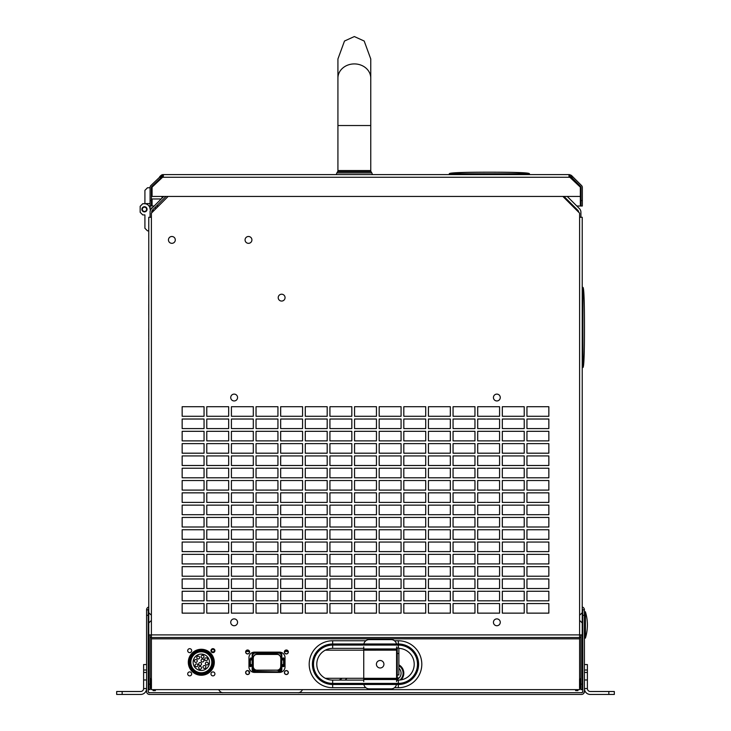 <?xml version="1.0" encoding="UTF-8"?>
<svg xmlns="http://www.w3.org/2000/svg" width="731" height="731" viewBox="0 0 731 731"><rect width="100%" height="100%" fill="white"/><g stroke="black" fill="none" stroke-linecap="round" stroke-linejoin="round"><path stroke-width="1.1" d="M148.219 670.738A0.768 0.768 0 0 0 148.768 671.469A0.768 0.768 0 0 1 148.219 670.738M148.219 681.694A0.768 0.768 0 0 1 148.768 680.954A0.768 0.768 0 0 0 148.219 681.694M582.781 670.738A0.768 0.768 0 0 1 582.232 671.469A0.768 0.768 0 0 0 582.781 670.738M582.781 681.694A0.768 0.768 0 0 0 582.232 680.954M584.416 615.301L582.781 615.301L582.781 609.828L584.416 609.828L584.416 691.499A2.951 2.951 0 0 1 581.474 694.45L581.51 694.45M584.416 691.499L583.557 693.591M581.474 694.45L149.526 694.45A2.951 2.951 0 0 1 146.584 691.499L146.584 691.544M148.292 691.946L149.526 692.814A1.316 1.316 0 0 1 148.219 691.499L148.219 615.301L146.584 615.301L146.584 609.828A2.951 2.951 0 0 1 148.768 606.986M582.022 692.696L148.996 692.696M146.584 609.828L148.219 609.828A1.316 1.316 0 0 1 148.768 608.759M148.219 609.828L148.219 615.301M146.584 691.499L146.584 615.301M581.913 692.741L582.781 691.499A1.316 1.316 0 0 1 581.474 692.814M582.671 692.038L582.781 691.508M582.781 615.301L582.781 691.499M582.781 621.259L582.781 624.594M582.232 608.759A1.316 1.316 0 0 1 582.781 609.828M582.232 606.986A2.951 2.951 0 0 1 584.416 609.828M584.416 672.447L587.377 672.447L587.377 688.538L584.416 688.538A5.912 5.912 0 0 0 590.328 694.45L608.85 694.45L608.85 691.499L614.323 691.499L614.323 694.45L608.85 694.45M608.85 691.499L590.328 691.499A2.951 2.951 0 0 1 587.377 688.538L587.377 670.016L584.416 670.016M587.377 672.447L587.377 664.543L584.416 664.543M122.15 691.499L122.15 694.45L116.677 694.45L116.677 691.499L140.672 691.499A2.951 2.951 0 0 0 143.623 688.538L143.623 664.543L146.584 664.543M146.584 670.016L143.623 670.016L143.623 688.538L146.584 688.538A5.912 5.912 0 0 1 140.672 694.45L122.15 694.45M575.635 690.621L575.635 689.635L575.635 690.621L577.938 690.621L577.938 689.635L577.938 690.621M155.365 690.621L155.365 689.635L155.365 690.621L153.062 690.621L153.062 689.635L153.062 690.621M151.363 207.942L151.363 208.828L151.363 207.942L152.249 207.942M575.489 207.942L574.392 207.942M156.608 207.942L154.57 207.942M577.956 210.418L576.869 210.418M154.131 210.418L152.158 210.418M578.258 211.807L578.258 210.839M580.917 217.271L580.917 212.2A5.035 5.035 0 0 0 579.445 208.646L567.238 196.438M578.623 212.173A2.732 2.732 0 0 0 577.819 210.272L563.994 196.438M585.412 638.108L585.412 611.774C588.053 620.555 588.053 629.336 585.412 638.108L584.416 638.108M370.763 125.531L370.763 170.551L337.923 170.551L337.923 125.531L370.763 125.531L370.763 58.983L364.193 41.037L354.343 36.55L344.493 41.037L337.923 58.983L337.923 78.135A16.42 14.218 0 0 1 354.343 63.917A16.42 14.218 0 0 1 370.763 78.135M370.763 170.551A2.193 2.193 0 0 0 371.065 171.666L337.621 171.666A2.193 2.193 0 0 0 337.923 170.551M371.065 171.666L371.814 172.945A3.5 3.5 0 0 1 372.289 174.599M337.621 171.666L336.872 172.945A3.5 3.5 0 0 0 336.397 174.599M582.899 367.51L582.899 289.942L582.232 289.951L582.899 289.942C583.941 289.942 584.462 302.433 584.462 327.433L584.462 327.442C584.462 354.16 583.941 367.519 582.899 367.519L582.232 367.519L582.899 367.51C583.941 367.51 584.462 354.151 584.462 327.433C584.462 300.715 583.941 287.356 582.899 287.356L582.232 287.356M151.719 212.831L152.231 210.318M150.083 211.67L150.339 210.427M150.083 217.271L150.083 211.88A4.258 4.258 0 0 1 151.326 208.865L163.753 196.438M151.719 211.88A2.622 2.622 0 0 1 152.487 210.025L166.065 196.438M526.859 174.599L526.859 173.74L529.445 173.74C529.445 172.708 516.086 172.187 489.368 172.187C462.65 172.187 449.291 172.708 449.291 173.74L449.291 174.599L449.291 173.74L451.877 173.74L451.877 174.599M529.445 173.74L529.445 174.599L529.445 173.74M150.083 206.014L150.083 200.541L151.39 200.541L151.39 206.014L150.083 206.014L150.083 209.313A5.601 5.601 0 0 0 144.473 203.711L142.755 203.711L140.169 206.297L140.169 212.328L142.755 214.914L144.912 214.914L144.912 228.273L147.498 230.859L148.768 230.859M147.059 209.313A2.586 2.586 0 0 0 144.473 206.727A2.586 2.586 0 0 0 141.887 209.313A2.586 2.586 0 0 0 144.473 211.899A2.586 2.586 0 0 0 147.059 209.313M150.083 203.547L142.755 203.711L144.912 203.711L142.755 203.711L144.912 203.711L144.912 190.352L147.498 187.766L150.083 187.766M142.326 209.313A2.147 2.147 0 0 0 144.473 211.46A2.147 2.147 0 0 0 146.62 209.313A2.147 2.147 0 0 0 144.473 207.165A2.147 2.147 0 0 0 142.326 209.313M162.008 198.183L162.008 196.438M162.446 196.438L162.446 197.745M212.684 662.268A11.376 11.376 0 0 0 201.308 650.892A11.376 11.376 0 0 0 189.941 662.268A11.376 11.376 0 0 0 201.308 673.644A11.376 11.376 0 0 0 212.684 662.268M190.489 662.268A10.828 10.828 0 0 1 201.308 651.44A10.828 10.828 0 0 1 212.136 662.268A10.828 10.828 0 0 1 201.308 673.096A10.828 10.828 0 0 1 190.489 662.268M211.798 662.268A10.49 10.49 0 0 1 201.308 672.758A10.49 10.49 0 0 1 190.828 662.268A10.49 10.49 0 0 1 201.308 651.787A10.49 10.49 0 0 1 211.798 662.268M189.009 662.268A12.299 12.299 0 0 1 201.308 649.969A12.299 12.299 0 0 1 213.616 662.268A12.299 12.299 0 0 1 201.308 674.576A12.299 12.299 0 0 1 189.009 662.268M195.058 665.311A1.435 1.435 0 0 0 196.493 666.745A1.435 1.435 0 0 0 197.927 665.311A1.435 1.435 0 0 0 196.493 663.876A1.435 1.435 0 0 0 195.058 665.311M205.374 663.584A1.435 1.435 0 0 0 206.809 665.018A1.435 1.435 0 0 0 208.244 663.584A1.435 1.435 0 0 0 206.809 662.149A1.435 1.435 0 0 0 205.374 663.584M204.689 659.225A1.435 1.435 0 0 0 206.124 660.66A1.435 1.435 0 0 0 207.558 659.225A1.435 1.435 0 0 0 206.124 657.79A1.435 1.435 0 0 0 204.689 659.225M201.107 656.712A1.435 1.435 0 0 0 202.533 658.147A1.435 1.435 0 0 0 203.967 656.712A1.435 1.435 0 0 0 202.533 655.278A1.435 1.435 0 0 0 201.107 656.712M201.08 660.559A1.435 1.435 0 0 0 202.514 661.994A1.435 1.435 0 0 0 203.949 660.559A1.435 1.435 0 0 0 202.514 659.124A1.435 1.435 0 0 0 201.08 660.559M196.767 657.562A1.435 1.435 0 0 0 198.202 658.996A1.435 1.435 0 0 0 199.636 657.562A1.435 1.435 0 0 0 198.202 656.127A1.435 1.435 0 0 0 196.767 657.562M193.121 662.268A8.187 8.187 0 0 1 201.308 654.081A8.187 8.187 0 0 1 209.495 662.268A8.187 8.187 0 0 1 201.308 670.455A8.187 8.187 0 0 1 193.121 662.268M201.518 667.832A1.435 1.435 0 0 0 200.084 666.398A1.435 1.435 0 0 0 198.649 667.832A1.435 1.435 0 0 0 200.084 669.267A1.435 1.435 0 0 0 201.518 667.832M201.537 663.976A1.435 1.435 0 0 0 200.102 662.542A1.435 1.435 0 0 0 198.677 663.976A1.435 1.435 0 0 0 200.102 665.411A1.435 1.435 0 0 0 201.537 663.976M205.85 666.974A1.435 1.435 0 0 0 204.415 665.539A1.435 1.435 0 0 0 202.99 666.974A1.435 1.435 0 0 0 204.415 668.408A1.435 1.435 0 0 0 205.85 666.974M197.251 660.952A1.435 1.435 0 0 0 195.817 659.517A1.435 1.435 0 0 0 194.382 660.952A1.435 1.435 0 0 0 195.817 662.387A1.435 1.435 0 0 0 197.251 660.952M213.507 663.912L214.201 663.912M188.424 663.912L189.119 663.912M189.119 660.623L188.424 660.623M214.201 660.623L213.507 660.623M211.597 650.645A1.334 1.334 0 0 0 212.931 651.979A1.334 1.334 0 0 0 214.274 650.645A1.334 1.334 0 0 0 212.931 649.311A1.334 1.334 0 0 0 211.597 650.645A1.334 1.334 0 0 0 212.931 651.979A1.334 1.334 0 0 0 214.274 650.645A1.334 1.334 0 0 0 212.931 649.311A1.334 1.334 0 0 0 211.597 650.645M580.158 614.753L582.232 612.679L582.232 617.832M151.39 679.117L151.39 638.839L579.61 638.839L579.61 637.523L580.917 637.523M150.083 637.523L151.39 637.523L151.39 638.839M398.879 664.835A9.576 9.576 0 0 1 401.127 679.857M245.826 651.495L249.399 651.495M284.578 651.495L288.151 651.495M246.868 650.288L248.357 650.288M285.62 650.288L287.1 650.288M298.486 692.814A5.473 5.473 0 0 0 302.46 689.635M218.761 689.635A5.473 5.473 0 0 0 222.745 692.814M338.983 680.104A15.872 15.872 0 0 0 342.126 678.286M345.105 680.104A19.152 19.152 0 0 0 346.969 678.286M248.622 671.012A19.152 19.152 0 0 0 249.381 673.096M401.072 673.214A6.844 6.844 0 0 1 396.586 679.638A6.844 6.844 0 0 0 398.879 668.189A6.844 6.844 0 0 1 401.072 673.214M402.571 676.202A8.854 8.854 0 0 1 399.884 680.031A8.854 8.854 0 0 0 403.092 673.214L403.083 673.415A8.854 8.854 0 0 1 402.836 675.307L402.571 676.202M403.083 673.013L403.092 673.214A8.854 8.854 0 0 0 398.879 665.676A8.854 8.854 0 0 1 402.571 670.226L402.836 671.122A8.854 8.854 0 0 1 403.083 673.013M580.158 687.889L580.158 679.117L579.555 679.117L579.555 687.889L580.917 688.657M284.377 651.979A1.983 1.983 0 0 0 286.36 653.962A1.983 1.983 0 0 0 288.343 651.979A1.983 1.983 0 0 0 286.36 649.996A1.983 1.983 0 0 0 284.377 651.979M188.315 662.268A12.994 12.994 0 0 0 201.308 675.261A12.994 12.994 0 0 0 214.302 662.268A12.994 12.994 0 0 0 201.308 649.274A12.994 12.994 0 0 0 188.315 662.268M245.068 239.905A3.417 3.417 0 0 0 248.494 243.332A3.417 3.417 0 0 0 251.912 239.905A3.417 3.417 0 0 0 248.494 236.488A3.417 3.417 0 0 0 245.068 239.905M168.45 239.905A3.417 3.417 0 0 0 171.867 243.332A3.417 3.417 0 0 0 175.294 239.905A3.417 3.417 0 0 0 171.867 236.488A3.417 3.417 0 0 0 168.45 239.905M278.209 297.636A3.417 3.417 0 0 0 281.636 301.062A3.417 3.417 0 0 0 285.053 297.636A3.417 3.417 0 0 0 281.636 294.218A3.417 3.417 0 0 0 278.209 297.636M230.731 397.527A3.417 3.417 0 0 0 234.148 400.953A3.417 3.417 0 0 0 237.566 397.527A3.417 3.417 0 0 0 234.148 394.11A3.417 3.417 0 0 0 230.731 397.527M493.434 397.527A3.417 3.417 0 0 0 496.852 400.953A3.417 3.417 0 0 0 500.269 397.527A3.417 3.417 0 0 0 496.852 394.11A3.417 3.417 0 0 0 493.434 397.527M493.434 622.319A3.417 3.417 0 0 0 496.852 625.736A3.417 3.417 0 0 0 500.269 622.319A3.417 3.417 0 0 0 496.852 618.892A3.417 3.417 0 0 0 493.434 622.319M230.731 622.319A3.417 3.417 0 0 0 234.148 625.736A3.417 3.417 0 0 0 237.566 622.319A3.417 3.417 0 0 0 234.148 618.892A3.417 3.417 0 0 0 230.731 622.319M150.842 679.117L150.842 687.889L151.445 687.889L151.445 679.117L150.083 678.35M148.768 634.901L148.768 217.271L151.39 217.271L151.39 634.901L148.768 634.901L148.768 684.161L150.083 684.161L150.083 689.635L148.768 689.635L148.768 684.161M150.083 684.161L150.083 634.901M579.61 217.271L579.61 634.901L582.232 634.901L582.232 217.271L579.61 217.271L579.61 213.16L562.888 196.438M151.39 217.271L151.39 213.16L168.112 196.438M401.072 406.71L379.179 406.71L379.179 416.277L401.072 416.277L401.072 406.71M351.821 406.71L329.928 406.71L329.928 416.277L351.821 416.277L351.821 406.71M376.447 406.71L354.553 406.71L354.553 416.277L376.447 416.277L376.447 406.71M305.293 416.277L327.186 416.277L327.186 406.71L305.293 406.71L305.293 416.277M280.667 416.277L302.561 416.277L302.561 406.71L280.667 406.71L280.667 416.277M256.042 416.277L277.935 416.277L277.935 406.71L256.042 406.71L256.042 416.277M231.416 416.277L253.301 416.277L253.301 406.71L231.416 406.71L231.416 416.277M206.782 416.277L228.675 416.277L228.675 406.71L206.782 406.71L206.782 416.277M182.156 416.277L204.05 416.277L204.05 406.71L182.156 406.71L182.156 416.277M354.553 428.585L376.447 428.585L376.447 419.018L354.553 419.018L354.553 428.585M329.928 428.585L351.821 428.585L351.821 419.018L329.928 419.018L329.928 428.585M305.293 428.585L327.186 428.585L327.186 419.018L305.293 419.018L305.293 428.585M280.667 428.585L302.561 428.585L302.561 419.018L280.667 419.018L280.667 428.585M256.042 428.585L277.935 428.585L277.935 419.018L256.042 419.018L256.042 428.585M231.416 428.585L253.301 428.585L253.301 419.018L231.416 419.018L231.416 428.585M206.782 428.585L228.675 428.585L228.675 419.018L206.782 419.018L206.782 428.585M182.156 428.585L204.05 428.585L204.05 419.018L182.156 419.018L182.156 428.585M354.553 440.884L376.447 440.884L376.447 431.317L354.553 431.317L354.553 440.884M329.928 440.884L351.821 440.884L351.821 431.317L329.928 431.317L329.928 440.884M305.293 440.884L327.186 440.884L327.186 431.317L305.293 431.317L305.293 440.884M280.667 440.884L302.561 440.884L302.561 431.317L280.667 431.317L280.667 440.884M256.042 440.884L277.935 440.884L277.935 431.317L256.042 431.317L256.042 440.884M231.416 440.884L253.301 440.884L253.301 431.317L231.416 431.317L231.416 440.884M206.782 440.884L228.675 440.884L228.675 431.317L206.782 431.317L206.782 440.884M182.156 440.884L204.05 440.884L204.05 431.317L182.156 431.317L182.156 440.884M354.553 453.193L376.447 453.193L376.447 443.626L354.553 443.626L354.553 453.193M329.928 453.193L351.821 453.193L351.821 443.626L329.928 443.626L329.928 453.193M305.293 453.193L327.186 453.193L327.186 443.626L305.293 443.626L305.293 453.193M280.667 453.193L302.561 453.193L302.561 443.626L280.667 443.626L280.667 453.193M256.042 453.193L277.935 453.193L277.935 443.626L256.042 443.626L256.042 453.193M231.416 453.193L253.301 453.193L253.301 443.626L231.416 443.626L231.416 453.193M206.782 453.193L228.675 453.193L228.675 443.626L206.782 443.626L206.782 453.193M182.156 453.193L204.05 453.193L204.05 443.626L182.156 443.626L182.156 453.193M354.553 465.492L376.447 465.492L376.447 455.925L354.553 455.925L354.553 465.492M329.928 465.492L351.821 465.492L351.821 455.925L329.928 455.925L329.928 465.492M305.293 465.492L327.186 465.492L327.186 455.925L305.293 455.925L305.293 465.492M280.667 465.492L302.561 465.492L302.561 455.925L280.667 455.925L280.667 465.492M256.042 465.492L277.935 465.492L277.935 455.925L256.042 455.925L256.042 465.492M231.416 465.492L253.301 465.492L253.301 455.925L231.416 455.925L231.416 465.492M206.782 465.492L228.675 465.492L228.675 455.925L206.782 455.925L206.782 465.492M182.156 465.492L204.05 465.492L204.05 455.925L182.156 455.925L182.156 465.492M354.553 477.8L376.447 477.8L376.447 468.233L354.553 468.233L354.553 477.8M329.928 477.8L351.821 477.8L351.821 468.233L329.928 468.233L329.928 477.8M305.293 477.8L327.186 477.8L327.186 468.233L305.293 468.233L305.293 477.8M280.667 477.8L302.561 477.8L302.561 468.233L280.667 468.233L280.667 477.8M256.042 477.8L277.935 477.8L277.935 468.233L256.042 468.233L256.042 477.8M231.416 477.8L253.301 477.8L253.301 468.233L231.416 468.233L231.416 477.8M206.782 477.8L228.675 477.8L228.675 468.233L206.782 468.233L206.782 477.8M182.156 477.8L204.05 477.8L204.05 468.233L182.156 468.233L182.156 477.8M354.553 490.099L376.447 490.099L376.447 480.532L354.553 480.532L354.553 490.099M329.928 490.099L351.821 490.099L351.821 480.532L329.928 480.532L329.928 490.099M305.293 490.099L327.186 490.099L327.186 480.532L305.293 480.532L305.293 490.099M280.667 490.099L302.561 490.099L302.561 480.532L280.667 480.532L280.667 490.099M256.042 490.099L277.935 490.099L277.935 480.532L256.042 480.532L256.042 490.099M231.416 490.099L253.301 490.099L253.301 480.532L231.416 480.532L231.416 490.099M206.782 490.099L228.675 490.099L228.675 480.532L206.782 480.532L206.782 490.099M182.156 490.099L204.05 490.099L204.05 480.532L182.156 480.532L182.156 490.099M354.553 502.407L376.447 502.407L376.447 492.84L354.553 492.84L354.553 502.407M329.928 502.407L351.821 502.407L351.821 492.84L329.928 492.84L329.928 502.407M305.293 502.407L327.186 502.407L327.186 492.84L305.293 492.84L305.293 502.407M280.667 502.407L302.561 502.407L302.561 492.84L280.667 492.84L280.667 502.407M256.042 502.407L277.935 502.407L277.935 492.84L256.042 492.84L256.042 502.407M231.416 502.407L253.301 502.407L253.301 492.84L231.416 492.84L231.416 502.407M206.782 502.407L228.675 502.407L228.675 492.84L206.782 492.84L206.782 502.407M182.156 502.407L204.05 502.407L204.05 492.84L182.156 492.84L182.156 502.407M354.553 514.706L376.447 514.706L376.447 505.139L354.553 505.139L354.553 514.706M329.928 514.706L351.821 514.706L351.821 505.139L329.928 505.139L329.928 514.706M305.293 514.706L327.186 514.706L327.186 505.139L305.293 505.139L305.293 514.706M280.667 514.706L302.561 514.706L302.561 505.139L280.667 505.139L280.667 514.706M256.042 514.706L277.935 514.706L277.935 505.139L256.042 505.139L256.042 514.706M231.416 514.706L253.301 514.706L253.301 505.139L231.416 505.139L231.416 514.706M206.782 514.706L228.675 514.706L228.675 505.139L206.782 505.139L206.782 514.706M182.156 514.706L204.05 514.706L204.05 505.139L182.156 505.139L182.156 514.706M354.553 527.005L376.447 527.005L376.447 517.447L354.553 517.447L354.553 527.005M329.928 527.005L351.821 527.005L351.821 517.447L329.928 517.447L329.928 527.005M305.293 527.005L327.186 527.005L327.186 517.447L305.293 517.447L305.293 527.005M280.667 527.005L302.561 527.005L302.561 517.447L280.667 517.447L280.667 527.005M256.042 527.005L277.935 527.005L277.935 517.447L256.042 517.447L256.042 527.005M231.416 527.005L253.301 527.005L253.301 517.447L231.416 517.447L231.416 527.005M206.782 527.005L228.675 527.005L228.675 517.447L206.782 517.447L206.782 527.005M182.156 527.005L204.05 527.005L204.05 517.447L182.156 517.447L182.156 527.005M354.553 539.314L376.447 539.314L376.447 529.747L354.553 529.747L354.553 539.314M329.928 539.314L351.821 539.314L351.821 529.747L329.928 529.747L329.928 539.314M305.293 539.314L327.186 539.314L327.186 529.747L305.293 529.747L305.293 539.314M280.667 539.314L302.561 539.314L302.561 529.747L280.667 529.747L280.667 539.314M256.042 539.314L277.935 539.314L277.935 529.747L256.042 529.747L256.042 539.314M231.416 539.314L253.301 539.314L253.301 529.747L231.416 529.747L231.416 539.314M206.782 539.314L228.675 539.314L228.675 529.747L206.782 529.747L206.782 539.314M182.156 539.314L204.05 539.314L204.05 529.747L182.156 529.747L182.156 539.314M354.553 551.613L376.447 551.613L376.447 542.046L354.553 542.046L354.553 551.613M329.928 551.613L351.821 551.613L351.821 542.046L329.928 542.046L329.928 551.613M305.293 551.613L327.186 551.613L327.186 542.046L305.293 542.046L305.293 551.613M280.667 551.613L302.561 551.613L302.561 542.046L280.667 542.046L280.667 551.613M256.042 551.613L277.935 551.613L277.935 542.046L256.042 542.046L256.042 551.613M231.416 551.613L253.301 551.613L253.301 542.046L231.416 542.046L231.416 551.613M206.782 551.613L228.675 551.613L228.675 542.046L206.782 542.046L206.782 551.613M182.156 551.613L204.05 551.613L204.05 542.046L182.156 542.046L182.156 551.613M354.553 563.921L376.447 563.921L376.447 554.354L354.553 554.354L354.553 563.921M329.928 563.921L351.821 563.921L351.821 554.354L329.928 554.354L329.928 563.921M305.293 563.921L327.186 563.921L327.186 554.354L305.293 554.354L305.293 563.921M280.667 563.921L302.561 563.921L302.561 554.354L280.667 554.354L280.667 563.921M256.042 563.921L277.935 563.921L277.935 554.354L256.042 554.354L256.042 563.921M231.416 563.921L253.301 563.921L253.301 554.354L231.416 554.354L231.416 563.921M206.782 563.921L228.675 563.921L228.675 554.354L206.782 554.354L206.782 563.921M182.156 563.921L204.05 563.921L204.05 554.354L182.156 554.354L182.156 563.921M354.553 576.22L376.447 576.22L376.447 566.653L354.553 566.653L354.553 576.22M329.928 576.22L351.821 576.22L351.821 566.653L329.928 566.653L329.928 576.22M305.293 576.22L327.186 576.22L327.186 566.653L305.293 566.653L305.293 576.22M280.667 576.22L302.561 576.22L302.561 566.653L280.667 566.653L280.667 576.22M256.042 576.22L277.935 576.22L277.935 566.653L256.042 566.653L256.042 576.22M231.416 576.22L253.301 576.22L253.301 566.653L231.416 566.653L231.416 576.22M206.782 576.22L228.675 576.22L228.675 566.653L206.782 566.653L206.782 576.22M182.156 576.22L204.05 576.22L204.05 566.653L182.156 566.653L182.156 576.22M354.553 588.528L376.447 588.528L376.447 578.961L354.553 578.961L354.553 588.528M329.928 588.528L351.821 588.528L351.821 578.961L329.928 578.961L329.928 588.528M305.293 588.528L327.186 588.528L327.186 578.961L305.293 578.961L305.293 588.528M280.667 588.528L302.561 588.528L302.561 578.961L280.667 578.961L280.667 588.528M256.042 588.528L277.935 588.528L277.935 578.961L256.042 578.961L256.042 588.528M231.416 588.528L253.301 588.528L253.301 578.961L231.416 578.961L231.416 588.528M206.782 588.528L228.675 588.528L228.675 578.961L206.782 578.961L206.782 588.528M182.156 588.528L204.05 588.528L204.05 578.961L182.156 578.961L182.156 588.528M354.553 600.827L376.447 600.827L376.447 591.26L354.553 591.26L354.553 600.827M329.928 600.827L351.821 600.827L351.821 591.26L329.928 591.26L329.928 600.827M305.293 600.827L327.186 600.827L327.186 591.26L305.293 591.26L305.293 600.827M280.667 600.827L302.561 600.827L302.561 591.26L280.667 591.26L280.667 600.827M256.042 600.827L277.935 600.827L277.935 591.26L256.042 591.26L256.042 600.827M231.416 600.827L253.301 600.827L253.301 591.26L231.416 591.26L231.416 600.827M206.782 600.827L228.675 600.827L228.675 591.26L206.782 591.26L206.782 600.827M182.156 600.827L204.05 600.827L204.05 591.26L182.156 591.26L182.156 600.827M354.553 613.135L376.447 613.135L376.447 603.568L354.553 603.568L354.553 613.135M329.928 613.135L351.821 613.135L351.821 603.568L329.928 603.568L329.928 613.135M305.293 613.135L327.186 613.135L327.186 603.568L305.293 603.568L305.293 613.135M280.667 613.135L302.561 613.135L302.561 603.568L280.667 603.568L280.667 613.135M256.042 613.135L277.935 613.135L277.935 603.568L256.042 603.568L256.042 613.135M231.416 613.135L253.301 613.135L253.301 603.568L231.416 603.568L231.416 613.135M206.782 613.135L228.675 613.135L228.675 603.568L206.782 603.568L206.782 613.135M182.156 613.135L204.05 613.135L204.05 603.568L182.156 603.568L182.156 613.135M403.814 416.277L425.707 416.277L425.707 406.71L403.814 406.71L403.814 416.277M428.439 416.277L450.333 416.277L450.333 406.71L428.439 406.71L428.439 416.277M453.065 416.277L474.958 416.277L474.958 406.71L453.065 406.71L453.065 416.277M477.699 416.277L499.584 416.277L499.584 406.71L477.699 406.71L477.699 416.277M502.325 416.277L524.218 416.277L524.218 406.71L502.325 406.71L502.325 416.277M526.95 416.277L548.844 416.277L548.844 406.71L526.95 406.71L526.95 416.277M379.179 428.585L401.072 428.585L401.072 419.018L379.179 419.018L379.179 428.585M403.814 428.585L425.707 428.585L425.707 419.018L403.814 419.018L403.814 428.585M428.439 428.585L450.333 428.585L450.333 419.018L428.439 419.018L428.439 428.585M453.065 428.585L474.958 428.585L474.958 419.018L453.065 419.018L453.065 428.585M477.699 428.585L499.584 428.585L499.584 419.018L477.699 419.018L477.699 428.585M502.325 428.585L524.218 428.585L524.218 419.018L502.325 419.018L502.325 428.585M526.95 428.585L548.844 428.585L548.844 419.018L526.95 419.018L526.95 428.585M379.179 440.884L401.072 440.884L401.072 431.317L379.179 431.317L379.179 440.884M403.814 440.884L425.707 440.884L425.707 431.317L403.814 431.317L403.814 440.884M428.439 440.884L450.333 440.884L450.333 431.317L428.439 431.317L428.439 440.884M453.065 440.884L474.958 440.884L474.958 431.317L453.065 431.317L453.065 440.884M477.699 440.884L499.584 440.884L499.584 431.317L477.699 431.317L477.699 440.884M502.325 440.884L524.218 440.884L524.218 431.317L502.325 431.317L502.325 440.884M526.95 440.884L548.844 440.884L548.844 431.317L526.95 431.317L526.95 440.884M379.179 453.193L401.072 453.193L401.072 443.626L379.179 443.626L379.179 453.193M403.814 453.193L425.707 453.193L425.707 443.626L403.814 443.626L403.814 453.193M428.439 453.193L450.333 453.193L450.333 443.626L428.439 443.626L428.439 453.193M453.065 453.193L474.958 453.193L474.958 443.626L453.065 443.626L453.065 453.193M477.699 453.193L499.584 453.193L499.584 443.626L477.699 443.626L477.699 453.193M502.325 453.193L524.218 453.193L524.218 443.626L502.325 443.626L502.325 453.193M526.95 453.193L548.844 453.193L548.844 443.626L526.95 443.626L526.95 453.193M379.179 465.492L401.072 465.492L401.072 455.925L379.179 455.925L379.179 465.492M403.814 465.492L425.707 465.492L425.707 455.925L403.814 455.925L403.814 465.492M428.439 465.492L450.333 465.492L450.333 455.925L428.439 455.925L428.439 465.492M453.065 465.492L474.958 465.492L474.958 455.925L453.065 455.925L453.065 465.492M477.699 465.492L499.584 465.492L499.584 455.925L477.699 455.925L477.699 465.492M502.325 465.492L524.218 465.492L524.218 455.925L502.325 455.925L502.325 465.492M526.95 465.492L548.844 465.492L548.844 455.925L526.95 455.925L526.95 465.492M379.179 477.8L401.072 477.8L401.072 468.233L379.179 468.233L379.179 477.8M403.814 477.8L425.707 477.8L425.707 468.233L403.814 468.233L403.814 477.8M428.439 477.8L450.333 477.8L450.333 468.233L428.439 468.233L428.439 477.8M453.065 477.8L474.958 477.8L474.958 468.233L453.065 468.233L453.065 477.8M477.699 477.8L499.584 477.8L499.584 468.233L477.699 468.233L477.699 477.8M502.325 477.8L524.218 477.8L524.218 468.233L502.325 468.233L502.325 477.8M526.95 477.8L548.844 477.8L548.844 468.233L526.95 468.233L526.95 477.8M379.179 490.099L401.072 490.099L401.072 480.532L379.179 480.532L379.179 490.099M403.814 490.099L425.707 490.099L425.707 480.532L403.814 480.532L403.814 490.099M428.439 490.099L450.333 490.099L450.333 480.532L428.439 480.532L428.439 490.099M453.065 490.099L474.958 490.099L474.958 480.532L453.065 480.532L453.065 490.099M477.699 490.099L499.584 490.099L499.584 480.532L477.699 480.532L477.699 490.099M502.325 490.099L524.218 490.099L524.218 480.532L502.325 480.532L502.325 490.099M526.95 490.099L548.844 490.099L548.844 480.532L526.95 480.532L526.95 490.099M379.179 502.407L401.072 502.407L401.072 492.84L379.179 492.84L379.179 502.407M403.814 502.407L425.707 502.407L425.707 492.84L403.814 492.84L403.814 502.407M428.439 502.407L450.333 502.407L450.333 492.84L428.439 492.84L428.439 502.407M453.065 502.407L474.958 502.407L474.958 492.84L453.065 492.84L453.065 502.407M477.699 502.407L499.584 502.407L499.584 492.84L477.699 492.84L477.699 502.407M502.325 502.407L524.218 502.407L524.218 492.84L502.325 492.84L502.325 502.407M526.95 502.407L548.844 502.407L548.844 492.84L526.95 492.84L526.95 502.407M379.179 514.706L401.072 514.706L401.072 505.139L379.179 505.139L379.179 514.706M403.814 514.706L425.707 514.706L425.707 505.139L403.814 505.139L403.814 514.706M428.439 514.706L450.333 514.706L450.333 505.139L428.439 505.139L428.439 514.706M453.065 514.706L474.958 514.706L474.958 505.139L453.065 505.139L453.065 514.706M477.699 514.706L499.584 514.706L499.584 505.139L477.699 505.139L477.699 514.706M502.325 514.706L524.218 514.706L524.218 505.139L502.325 505.139L502.325 514.706M526.95 514.706L548.844 514.706L548.844 505.139L526.95 505.139L526.95 514.706M379.179 527.005L401.072 527.005L401.072 517.447L379.179 517.447L379.179 527.005M403.814 527.005L425.707 527.005L425.707 517.447L403.814 517.447L403.814 527.005M428.439 527.005L450.333 527.005L450.333 517.447L428.439 517.447L428.439 527.005M453.065 527.005L474.958 527.005L474.958 517.447L453.065 517.447L453.065 527.005M477.699 527.005L499.584 527.005L499.584 517.447L477.699 517.447L477.699 527.005M502.325 527.005L524.218 527.005L524.218 517.447L502.325 517.447L502.325 527.005M526.95 527.005L548.844 527.005L548.844 517.447L526.95 517.447L526.95 527.005M379.179 539.314L401.072 539.314L401.072 529.747L379.179 529.747L379.179 539.314M403.814 539.314L425.707 539.314L425.707 529.747L403.814 529.747L403.814 539.314M428.439 539.314L450.333 539.314L450.333 529.747L428.439 529.747L428.439 539.314M453.065 539.314L474.958 539.314L474.958 529.747L453.065 529.747L453.065 539.314M477.699 539.314L499.584 539.314L499.584 529.747L477.699 529.747L477.699 539.314M502.325 539.314L524.218 539.314L524.218 529.747L502.325 529.747L502.325 539.314M526.95 539.314L548.844 539.314L548.844 529.747L526.95 529.747L526.95 539.314M379.179 551.613L401.072 551.613L401.072 542.046L379.179 542.046L379.179 551.613M403.814 551.613L425.707 551.613L425.707 542.046L403.814 542.046L403.814 551.613M428.439 551.613L450.333 551.613L450.333 542.046L428.439 542.046L428.439 551.613M453.065 551.613L474.958 551.613L474.958 542.046L453.065 542.046L453.065 551.613M477.699 551.613L499.584 551.613L499.584 542.046L477.699 542.046L477.699 551.613M502.325 551.613L524.218 551.613L524.218 542.046L502.325 542.046L502.325 551.613M526.95 551.613L548.844 551.613L548.844 542.046L526.95 542.046L526.95 551.613M379.179 563.921L401.072 563.921L401.072 554.354L379.179 554.354L379.179 563.921M403.814 563.921L425.707 563.921L425.707 554.354L403.814 554.354L403.814 563.921M428.439 563.921L450.333 563.921L450.333 554.354L428.439 554.354L428.439 563.921M453.065 563.921L474.958 563.921L474.958 554.354L453.065 554.354L453.065 563.921M477.699 563.921L499.584 563.921L499.584 554.354L477.699 554.354L477.699 563.921M502.325 563.921L524.218 563.921L524.218 554.354L502.325 554.354L502.325 563.921M526.95 563.921L548.844 563.921L548.844 554.354L526.95 554.354L526.95 563.921M379.179 576.22L401.072 576.22L401.072 566.653L379.179 566.653L379.179 576.22M403.814 576.22L425.707 576.22L425.707 566.653L403.814 566.653L403.814 576.22M428.439 576.22L450.333 576.22L450.333 566.653L428.439 566.653L428.439 576.22M453.065 576.22L474.958 576.22L474.958 566.653L453.065 566.653L453.065 576.22M477.699 576.22L499.584 576.22L499.584 566.653L477.699 566.653L477.699 576.22M502.325 576.22L524.218 576.22L524.218 566.653L502.325 566.653L502.325 576.22M526.95 576.22L548.844 576.22L548.844 566.653L526.95 566.653L526.95 576.22M379.179 588.528L401.072 588.528L401.072 578.961L379.179 578.961L379.179 588.528M403.814 588.528L425.707 588.528L425.707 578.961L403.814 578.961L403.814 588.528M428.439 588.528L450.333 588.528L450.333 578.961L428.439 578.961L428.439 588.528M453.065 588.528L474.958 588.528L474.958 578.961L453.065 578.961L453.065 588.528M477.699 588.528L499.584 588.528L499.584 578.961L477.699 578.961L477.699 588.528M502.325 588.528L524.218 588.528L524.218 578.961L502.325 578.961L502.325 588.528M526.95 588.528L548.844 588.528L548.844 578.961L526.95 578.961L526.95 588.528M379.179 600.827L401.072 600.827L401.072 591.26L379.179 591.26L379.179 600.827M403.814 600.827L425.707 600.827L425.707 591.26L403.814 591.26L403.814 600.827M428.439 600.827L450.333 600.827L450.333 591.26L428.439 591.26L428.439 600.827M453.065 600.827L474.958 600.827L474.958 591.26L453.065 591.26L453.065 600.827M477.699 600.827L499.584 600.827L499.584 591.26L477.699 591.26L477.699 600.827M502.325 600.827L524.218 600.827L524.218 591.26L502.325 591.26L502.325 600.827M526.95 600.827L548.844 600.827L548.844 591.26L526.95 591.26L526.95 600.827M379.179 613.135L401.072 613.135L401.072 603.568L379.179 603.568L379.179 613.135M403.814 613.135L425.707 613.135L425.707 603.568L403.814 603.568L403.814 613.135M428.439 613.135L450.333 613.135L450.333 603.568L428.439 603.568L428.439 613.135M453.065 613.135L474.958 613.135L474.958 603.568L453.065 603.568L453.065 613.135M477.699 613.135L499.584 613.135L499.584 603.568L477.699 603.568L477.699 613.135M502.325 613.135L524.218 613.135L524.218 603.568L502.325 603.568L502.325 613.135M526.95 613.135L548.844 613.135L548.844 603.568L526.95 603.568L526.95 613.135M248.96 666.928A5.473 5.473 0 0 0 254.434 672.401L279.544 672.401A5.473 5.473 0 0 0 285.017 666.928L285.017 657.608A5.473 5.473 0 0 0 279.544 652.134L254.434 652.134A5.473 5.473 0 0 0 248.96 657.608L248.96 666.928A5.473 5.473 0 0 0 254.434 672.401M396.586 680.104L398.34 680.104L398.34 683.394A19.152 19.152 0 0 0 417.492 664.241A19.152 19.152 0 0 0 398.34 645.08L332.66 645.08A19.152 19.152 0 0 0 313.508 664.241A19.152 19.152 0 0 0 332.66 683.394L398.34 683.394A19.152 19.152 0 0 0 417.492 664.241A19.152 19.152 0 0 0 398.34 645.08L398.34 648.041M284.377 672.557A1.983 1.983 0 0 0 286.36 674.539A1.983 1.983 0 0 0 288.343 672.557A1.983 1.983 0 0 0 286.36 670.574A1.983 1.983 0 0 0 284.377 672.557M254.434 652.134A5.473 5.473 0 0 0 248.96 657.608M279.544 672.401A5.473 5.473 0 0 0 285.017 666.928M249.591 651.979A1.983 1.983 0 0 0 247.608 649.996A1.983 1.983 0 0 0 245.634 651.979A1.983 1.983 0 0 0 247.608 653.962A1.983 1.983 0 0 0 249.591 651.979M191.668 673.891A1.983 1.983 0 0 0 189.685 671.908A1.983 1.983 0 0 0 187.703 673.891A1.983 1.983 0 0 0 189.685 675.873A1.983 1.983 0 0 0 191.668 673.891M191.668 650.645A1.983 1.983 0 0 0 189.685 648.662A1.983 1.983 0 0 0 187.703 650.645A1.983 1.983 0 0 0 189.685 652.628A1.983 1.983 0 0 0 191.668 650.645M214.914 650.645A1.983 1.983 0 0 0 212.931 648.662A1.983 1.983 0 0 0 210.957 650.645A1.983 1.983 0 0 0 212.931 652.628A1.983 1.983 0 0 0 214.914 650.645M214.914 673.891A1.983 1.983 0 0 0 212.931 671.908A1.983 1.983 0 0 0 210.957 673.891A1.983 1.983 0 0 0 212.931 675.873A1.983 1.983 0 0 0 214.914 673.891M245.634 672.557A1.983 1.983 0 0 0 247.608 674.539A1.983 1.983 0 0 0 249.591 672.557A1.983 1.983 0 0 0 247.608 670.574A1.983 1.983 0 0 0 245.634 672.557M579.61 638.839L579.61 679.117M579.61 687.889L579.61 689.635L151.39 689.635L151.39 687.889M151.39 637.523L579.61 637.523L579.61 634.901L151.39 634.901L151.39 637.523M582.232 689.635L580.917 689.635L580.917 684.161L582.232 684.161L582.232 689.635M582.232 634.901L582.232 684.161M580.917 634.901L580.917 684.161M397.244 650.553L396.586 650.553M397.244 653.514L397.244 680.433L397.244 674.96L398.879 674.96L398.879 653.514L397.244 653.514L397.244 648.041L398.879 648.041L398.879 653.514M398.879 677.92L396.586 677.92M325.277 678.286L363.746 678.286M396.476 643.984A5.473 5.473 0 0 0 391.112 639.607L369.219 639.607A5.473 5.473 0 0 0 363.855 643.984M363.746 646.862L363.746 648.945L396.586 648.945L396.586 646.862M363.746 648.945L363.746 681.612M396.586 648.945L396.586 681.612M380.166 667.988A3.756 3.756 0 0 1 376.41 664.241A3.756 3.756 0 0 1 380.166 660.486A3.756 3.756 0 0 1 383.921 664.241A3.756 3.756 0 0 1 380.166 667.988M396.476 684.49A5.473 5.473 0 0 1 391.112 688.867L369.219 688.867A5.473 5.473 0 0 1 363.855 684.49M398.34 680.104A15.872 15.872 0 0 0 414.212 664.241A15.872 15.872 0 0 0 398.879 648.379M363.746 648.37L332.66 648.37A15.872 15.872 0 0 0 316.788 664.241A15.872 15.872 0 0 0 332.66 680.104L363.746 680.104M397.244 648.37L396.586 648.37M394.484 687.707L398.34 687.707A23.465 23.465 0 0 0 421.805 664.241A23.465 23.465 0 0 0 398.34 640.767L394.484 640.767M365.847 640.767L332.66 640.767A23.465 23.465 0 0 0 309.195 664.241A23.465 23.465 0 0 0 332.66 687.707L365.847 687.707M151.39 200.541L151.39 187.438A1.361 1.361 0 0 1 151.792 186.478L162.912 175.915L163.433 175.915L162.912 177.277L569.495 177.277L568.974 175.915L570.454 176.317L569.495 175.915L569.495 174.599L571.386 175.385L568.974 174.599L569.029 176.473M576.823 206.014L580.341 206.014L580.341 196.438L152.075 196.438L152.075 187.163L162.41 177.405A1.023 1.023 0 0 0 162.912 177.277A1.023 1.023 0 0 1 162.41 177.405A1.023 1.023 0 0 0 162.912 177.277L163.433 174.599L568.974 174.599M569.495 177.277A1.023 1.023 0 0 0 570.006 177.405A1.023 1.023 0 0 1 569.495 177.277A1.023 1.023 0 0 0 570.006 177.405L580.341 187.163L580.341 196.438M150.083 200.541L150.083 187.438A2.668 2.668 0 0 1 150.86 185.555L162.245 174.691M160.528 175.879L161.03 175.385L161.953 176.317L160.592 177.679L159.669 176.747L160.528 175.879M161.953 176.317L162.912 175.915L162.912 174.599L161.679 174.91M152.075 198.969L152.075 206.014L154.177 206.014M156.489 206.014L158.536 206.014M572.464 206.014L573.57 206.014M572.748 176.747L571.889 175.879L570.957 176.811L570.454 176.317L571.825 177.679L572.748 176.747L581.556 185.555A2.668 2.668 0 0 1 582.333 187.438L582.333 206.014L581.017 206.014L581.017 200.541L582.333 200.541M571.825 177.679L580.624 186.478A1.361 1.361 0 0 1 581.017 187.438L581.017 200.541M571.889 175.879L571.386 175.385L571.889 175.879M162.912 174.599L163.433 174.599L162.912 174.599M162.912 175.915L163.433 175.915M250.815 658.329L252.323 658.329L250.815 657.891L249.947 659.207L249.947 665.338L250.815 666.206L253.246 665.731L253.246 658.11L253.246 666.425L253.1 658.11A3.865 3.865 0 0 1 256.974 654.245L277.003 654.245A3.865 3.865 0 0 1 280.868 658.11L280.722 666.425A3.719 3.719 0 0 1 277.003 670.153L256.974 670.153A3.719 3.719 0 0 1 253.246 666.425L253.246 665.731L251.099 665.731L251.099 664.525L252.158 665.731L252.158 658.375L251.099 658.814L253.246 658.814L252.158 658.814L252.158 665.731M250.386 660.011L250.386 664.525L250.386 660.011L251.099 660.011L251.099 658.375L252.323 658.329M256.974 654.245L277.003 654.245M280.868 658.11L281.225 658.814L280.722 658.11A3.719 3.719 0 0 0 277.003 654.391M256.974 654.391A3.719 3.719 0 0 0 253.246 658.11M253.1 658.11L252.597 657.891L252.597 654.866L254.342 653.121L279.626 653.121L281.38 654.866L280.868 658.329M284.469 665.338L284.03 659.207L283.153 657.891A1.316 1.316 0 0 1 284.469 659.207L284.469 665.338A1.316 1.316 0 0 1 283.153 666.645L281.645 666.169L282.87 666.169L282.87 664.525L283.591 664.525L283.591 660.011L283.591 664.525M283.153 658.329L281.645 658.329L281.645 658.814L282.87 658.814L282.87 660.011L283.591 660.011M281.161 665.731L282.87 665.731L281.161 665.731M282.367 658.814L281.819 658.814L281.819 666.169L281.819 658.814M281.819 654.866L281.819 658.329L281.819 654.866A2.193 2.193 0 0 0 279.626 652.682A2.193 2.193 0 0 1 281.819 654.866M281.819 669.669L281.819 666.206L281.819 669.669A2.193 2.193 0 0 1 279.626 671.862L254.342 671.423L252.597 669.669L252.597 666.645L253.1 666.425A3.865 3.865 0 0 0 253.785 668.618L253.392 669.651A4.815 4.815 0 0 0 254.863 670.756L255.74 670.099A3.865 3.865 0 0 0 256.974 670.3L277.003 670.153M249.463 651.979A1.846 1.846 0 0 1 247.608 653.834A1.846 1.846 0 0 1 245.762 651.979A1.846 1.846 0 0 1 247.608 650.133A1.846 1.846 0 0 1 249.463 651.979M288.215 651.979A1.846 1.846 0 0 1 286.36 653.834A1.846 1.846 0 0 1 284.514 651.979A1.846 1.846 0 0 1 286.36 650.133A1.846 1.846 0 0 1 288.215 651.979M288.215 672.557A1.846 1.846 0 0 1 286.36 674.411A1.846 1.846 0 0 1 284.514 672.557A1.846 1.846 0 0 1 286.36 670.711A1.846 1.846 0 0 1 288.215 672.557M249.463 672.557A1.846 1.846 0 0 1 247.608 674.411A1.846 1.846 0 0 1 245.762 672.557A1.846 1.846 0 0 1 247.608 670.711A1.846 1.846 0 0 1 249.463 672.557M252.158 669.669L252.158 666.206L252.158 669.669A2.193 2.193 0 0 0 254.342 671.862L254.342 671.423M252.158 654.866L252.158 657.891L252.158 654.866A2.193 2.193 0 0 1 254.342 652.682L279.626 652.682M251.099 664.525L250.386 664.525M280.868 666.206L281.645 666.645L280.868 666.425A3.865 3.865 0 0 1 280.439 668.207L280.905 669.249A4.815 4.815 0 0 1 278.639 670.957L277.762 670.217A3.865 3.865 0 0 1 277.003 670.3M279.626 671.862L254.342 671.862M281.38 666.645L281.38 669.669L279.626 671.423M250.815 666.645A1.316 1.316 0 0 1 249.509 665.338L249.509 659.207L249.509 665.338A1.316 1.316 0 0 0 250.815 666.645M277.003 654.428L256.974 654.428L277.003 654.428M256.974 654.428A3.673 3.673 0 0 0 253.291 658.11A3.673 3.673 0 0 1 256.974 654.428M449.291 173.74L449.291 174.599L449.291 173.74M148.74 330.302L148.768 327.579M148.74 328.74L148.74 329.654L148.74 328.74M148.74 315.015L148.74 304.215M148.74 336.58L148.74 333.976L148.74 336.58M148.74 338.992L148.74 338.343L148.74 338.992M148.74 284.871L148.74 291.505L148.74 284.871M148.74 330.476L148.74 334.579L148.74 330.476M148.74 331.015L148.74 330.503L148.74 331.015M371.814 172.945L336.872 172.945M582.899 287.356L582.899 289.942M582.899 364.924C583.941 364.924 584.462 352.424 584.462 327.433M325.277 650.188L396.586 650.161M363.746 649.229L396.586 649.229M363.746 678.313L396.586 678.313M363.746 679.245L396.586 679.245M363.746 679.528L396.586 679.528M398.34 683.394A19.152 19.152 0 0 0 417.492 664.241A19.152 19.152 0 0 0 398.34 645.08M398.34 684.49A20.249 20.249 0 0 0 418.589 664.241A20.249 20.249 0 0 0 398.34 643.984L332.66 643.984A20.249 20.249 0 0 0 312.411 664.241A20.249 20.249 0 0 0 332.66 684.49L398.34 684.49L398.34 687.707M398.34 640.767L398.34 643.984M332.66 687.707L332.66 684.49M332.66 640.767L332.66 643.984M332.66 645.08L332.66 648.37M332.66 683.394L332.66 680.104M283.153 666.206L284.03 665.338M451.877 173.74C451.877 172.708 464.368 172.187 489.368 172.187C514.359 172.187 526.859 172.708 526.859 173.74L451.877 173.74M584.416 679.976L587.377 679.976M146.584 679.976L143.623 679.976M146.584 672.447L143.623 672.447M584.416 611.774L585.412 611.774M337.923 125.531L337.923 78.135M161.222 198.969L151.39 198.969M152.075 193.797L151.39 193.797M150.842 620.911L148.768 622.986M150.842 614.753L148.768 612.679M150.842 687.889L150.083 688.657M580.158 620.911L582.232 622.986M580.158 679.117L580.917 678.35"/></g></svg>
